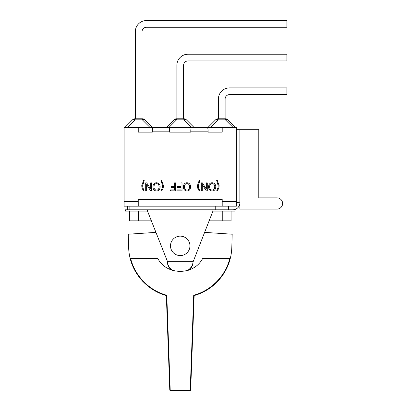 <?xml version="1.0" encoding="UTF-8"?>
<svg xmlns="http://www.w3.org/2000/svg" width="411" height="411" viewBox="0 0 411 411"><rect width="100%" height="100%" fill="white"/><g stroke="black" fill="none" stroke-linecap="round" stroke-linejoin="round"><path stroke-width="0.62" d="M135.327 31.683A11.133 11.133 0 0 1 146.465 20.55L286.893 20.55L286.893 27.265L146.465 27.265A4.418 4.418 0 0 0 142.047 31.683L142.047 114.006L135.327 114.006L135.327 31.683M142.047 118.779L142.047 114.006M127.225 127.621L135.024 119.817L142.35 119.817A3.535 2.04 -45 0 1 144.847 119.817A3.535 3.535 0 0 0 142.35 118.779L135.024 118.779A3.535 3.535 0 0 0 132.527 119.817A3.535 2.04 45 0 1 135.024 119.817L135.024 118.779A3.535 3.535 0 0 0 132.527 119.817L124.723 127.621M152.651 127.621L144.847 119.817L152.651 127.621M135.327 118.779L135.327 114.006M208.11 132.126L222.202 132.126L208.11 132.126L208.11 131.155C208.069 129.008 207.822 127.831 207.38 127.621L191.511 127.621C191.069 127.831 190.822 129.008 190.781 131.155L190.781 132.126L169.666 132.126L169.666 131.155C169.625 129.008 169.378 127.831 168.936 127.621L153.067 127.621C152.625 127.831 152.378 129.008 152.337 131.155L152.337 132.126L138.245 132.126L152.337 132.126M127.641 206.183L124.107 206.183L124.107 127.621L236.346 127.621L236.346 206.183L127.641 206.183L127.641 209.81L147.523 209.81L147.523 211.136L125.432 211.136L125.432 209.81L127.641 209.81M174.064 119.817A3.535 2.04 45 0 1 176.56 119.817L176.56 118.779A3.535 3.535 0 0 0 174.064 119.817L166.26 127.621M168.762 127.621L176.56 119.817L183.887 119.817A3.535 2.04 -45 0 1 186.383 119.817A3.535 3.535 0 0 0 183.887 118.779L176.56 118.779M194.187 127.621L186.383 119.817M183.583 65.359L183.583 114.006L176.864 114.006L176.864 65.359A11.133 11.133 0 0 1 188.002 54.221L286.893 54.221L286.893 60.936L188.002 60.936A4.418 4.418 0 0 0 183.583 65.359M183.583 118.779L183.583 114.006M176.864 118.779L176.864 114.006M235.724 127.621L227.92 119.817A3.535 3.535 0 0 0 225.423 118.779L225.423 119.817A3.535 2.04 -45 0 1 227.92 119.817A3.535 3.535 0 0 0 225.423 118.779L218.097 118.779L218.097 119.817L225.423 119.817L233.227 127.621M215.6 119.817A3.535 3.535 0 0 1 218.097 118.779A3.535 3.535 0 0 0 215.6 119.817L207.796 127.621L215.6 119.817A3.535 2.04 45 0 1 218.097 119.817L210.298 127.621M225.12 99.03L225.12 114.006L218.405 114.006L218.405 99.03A11.133 11.133 0 0 1 229.538 87.892L286.893 87.892L286.893 94.607L229.538 94.607A4.418 4.418 0 0 0 225.12 99.03M225.12 118.779L225.12 114.006M218.405 118.779L218.405 114.006M228.388 209.81L228.388 206.183M236.346 202.649L239.88 202.736A7.069 7.069 0 0 1 232.806 209.81M239.88 129.295L258.791 129.295L258.791 197.876L276.999 197.876A5.61 5.61 0 0 1 282.609 203.491A5.61 5.61 0 0 1 276.999 209.101L239.88 209.101L239.88 129.295L236.346 129.295M258.791 197.876L276.999 197.876M215.749 209.81L215.749 206.183M169.666 132.126L190.781 132.126M222.202 206.183L222.202 201.678L236.346 201.678M124.107 201.678L138.245 201.678L138.245 206.183M138.245 201.678L138.245 199.469L222.202 199.469L222.202 201.678M138.245 127.621L138.245 132.126M222.202 127.621L222.202 132.126M141.708 185.757L143.531 180.537L144.199 180.537L142.658 185.746L142.884 187.776L144.199 190.961L143.531 190.961L142.103 188.228L141.708 185.757M156.529 182.741C158.841 182.998 160.043 184.334 160.141 186.748C160.002 189.476 158.795 190.884 156.529 190.966C154.243 190.796 153.041 189.42 152.923 186.841C153.103 184.22 154.305 182.854 156.529 182.741M174.598 182.874L175.595 182.874L175.595 190.827L170.503 190.827L170.503 189.887L174.598 189.887L174.598 187.426L171.058 187.426L171.058 186.486L174.598 186.486L174.598 182.874M186.99 182.741C189.296 182.998 190.499 184.334 190.601 186.748C190.457 189.476 189.255 190.884 186.99 190.966C184.698 190.796 183.496 189.42 183.383 186.841C183.558 184.22 184.76 182.854 186.99 182.741M206.327 182.874L207.283 182.874L207.283 190.827L206.26 190.827L202.294 184.585L202.294 190.827L201.339 190.827L201.339 182.874L202.361 182.874L206.327 189.122L206.327 182.874M216.674 180.537L217.342 180.537L219.166 185.757L218.775 188.228L217.342 190.961L216.674 190.961L217.989 187.786L218.215 185.746L216.674 180.537M212.168 182.741C214.48 182.998 215.683 184.334 215.785 186.748C215.641 189.476 214.439 190.884 212.168 190.966C209.882 190.796 208.68 189.42 208.562 186.841C208.742 184.22 209.944 182.854 212.168 182.741M197.347 185.757L199.176 180.537L199.838 180.537L198.302 185.746L198.523 187.776L199.838 190.961L199.176 190.961L197.742 188.228L197.347 185.757M181.04 182.874L182.042 182.874L182.042 190.827L176.951 190.827L176.951 189.887L181.04 189.887L181.04 187.426L177.501 187.426L177.501 186.486L181.04 186.486L181.04 182.874M161.035 180.537L161.703 180.537L163.527 185.757L163.131 188.228L161.703 190.961L161.035 190.961L162.35 187.786L162.576 185.746L161.035 180.537M150.688 182.874L151.644 182.874L151.644 190.827L150.621 190.827L146.655 184.585L146.655 190.827L145.694 190.827L145.694 182.874L146.722 182.874L150.688 189.122L150.688 182.874M162.576 185.746L162.35 187.786M199.011 189.337L198.523 187.776M212.179 183.645C210.566 183.686 209.702 184.755 209.595 186.851C209.677 188.896 210.535 189.969 212.163 190.067C213.735 190.154 214.599 189.045 214.753 186.738C214.634 184.75 213.777 183.717 212.179 183.645M186.995 183.645C185.382 183.686 184.518 184.755 184.411 186.851C184.493 188.896 185.351 189.969 186.979 190.067C188.551 190.154 189.414 189.045 189.569 186.738C189.45 184.75 188.592 183.717 186.995 183.645M156.534 183.645C154.921 183.686 154.063 184.755 153.955 186.851C154.038 188.896 154.89 189.969 156.524 190.067C158.096 190.154 158.959 189.045 159.114 186.738C158.995 184.75 158.132 183.717 156.534 183.645M138.281 211.136L138.281 220.856L151.376 220.856M209.071 220.856L231.08 220.856L231.08 211.136M222.243 211.136L212.924 211.136L212.924 209.81L235.02 209.81L235.02 211.136L222.243 211.136L222.243 220.856M129.444 211.136L129.444 220.856L138.281 220.856M188.51 270.212L187.277 270.597A12.813 11.097 0 0 0 193.036 261.334L167.411 261.334L147.523 211.136M171.937 270.212L173.17 270.597A12.813 11.097 0 0 1 167.411 261.334L167.411 261.997A12.813 11.097 180 0 0 171.356 270.006M218.395 280.605C211.706 287.854 203.625 292.843 194.146 295.566L193.715 295.232L190.226 390.013L190.668 390.024L194.146 295.566C211.629 290.788 225.886 276.187 230.242 258.591L202.572 258.591C193.756 275.601 166.696 275.601 157.875 258.591L130.205 258.591C134.567 276.197 148.844 290.808 166.347 295.576L166.774 295.242C149.321 290.608 135.034 276.11 130.662 258.591L130.205 258.591A51.611 51.611 0 0 1 128.633 247.34L128.258 234.213L155.939 232.369M190.226 390.45L190.226 390.013L169.779 390.024A0.442 0.442 0 0 0 170.221 390.45L190.226 390.45A0.442 0.442 0 0 0 190.668 390.024M142.766 281.371L135.029 270.787L130.205 258.596C134.567 276.197 148.844 290.808 166.347 295.576L169.779 390.024M193.715 295.232C211.151 290.587 225.418 276.1 229.79 258.591L230.242 258.591C228.87 263.944 226.702 268.953 223.738 273.618M204.514 232.369L232.189 234.213L231.814 247.34A51.611 51.611 0 0 1 230.242 258.591C224.796 277.338 212.764 289.663 194.146 295.566M212.924 211.136L193.036 261.997A12.813 11.097 180 0 1 189.091 270.006M212.924 209.81L147.523 209.81M170.503 245.865A9.72 9.72 0 0 1 185.084 237.445A9.72 9.72 0 0 1 185.084 254.286A9.72 9.72 0 0 1 170.503 245.865M150.154 127.621L142.35 119.817L142.35 118.779M191.69 127.621L183.887 119.817L183.887 118.779M129.85 209.81L129.85 206.183M152.337 131.155L169.666 131.155M190.781 131.155L208.11 131.155M170.221 390.45L166.774 295.242"/></g></svg>
